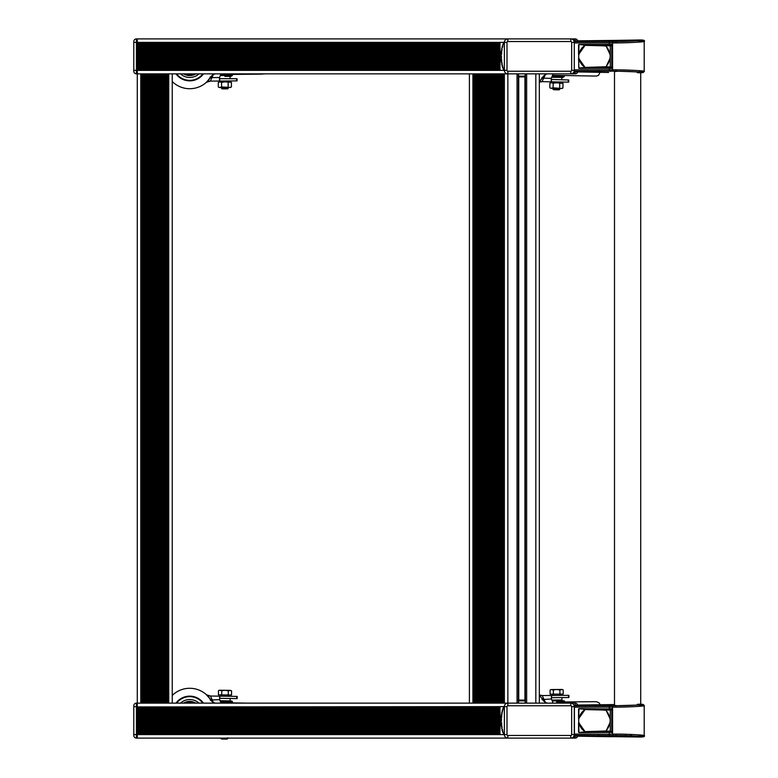 <?xml version="1.0" encoding="UTF-8"?>
<svg xmlns="http://www.w3.org/2000/svg" width="778" height="778" viewBox="0 0 778 778"><rect width="100%" height="100%" fill="white"/><g stroke="black" fill="none" stroke-linecap="round" stroke-linejoin="round"><path stroke-width="1.17" d="M552.117 76.38L564.225 76.604L564.245 75.505L592.836 76.03L552.545 75.291L587.526 75.933M564.245 75.505L590.162 75.981M561.765 79.833L561.813 77.43L562.805 77.45L551.738 77.246M545.466 74.571L541.994 81.661L551.223 81.826L551.213 79.278M539.329 82.137A6.992 6.992 0 0 1 541.994 81.661L539.329 82.137M539.329 81.671L543.929 75.729M551.213 79.453L567.707 79.94M551.223 81.826L568.29 82.137L568.339 79.949M553.041 73.861A32.773 32.773 0 0 1 551.612 77.528A4.367 4.367 0 0 0 551.33 78.335L543.462 78.189L542.159 77.323M568.29 82.137L567.668 82.128M559.975 81.982L559.966 82.857M542.986 78.714L541.809 77.849M551.544 82.711L549.9 83.188L551.544 82.711L549.9 83.188L549.813 87.758L550.688 88.284L553.1 87.826L553.177 83.246L556.465 82.799L551.544 82.711L553.177 83.246M553.1 87.826L562.047 88.488L562.932 88.002L561.288 88.478L562.932 88.002L563.019 83.421L556.465 82.799L562.737 83.265M559.654 87.943L559.742 83.363M551.446 88.303L561.288 88.478M539.329 81.554A24.906 24.906 0 0 0 543.102 76.789A24.906 24.906 0 0 1 539.329 81.554A24.906 24.906 0 0 0 543.102 76.789A6.117 6.117 0 0 1 548.325 73.861M559.859 88.449L559.849 89.149L556.358 89.091L552.857 89.023L552.866 88.322M552.857 89.023L553.547 89.733L556.338 89.791L559.139 89.84L559.849 89.149M232.428 74.435L261.019 74.134L220.719 74.474L255.699 74.182L232.428 74.377L232.437 75.466L220.32 75.573M230.064 78.763L230.035 76.361L231.037 76.351L224.861 76.409M187.965 73.861L188.811 74.338A10.571 10.571 0 0 0 190.824 74.318L188.83 74.348M190.804 74.328L191.602 73.861M184.921 73.861L189.822 74.951L194.539 73.861M213.347 74.571L210.342 81.116L219.571 81.038L219.493 78.49M205.869 82.779L206.52 82.205L205.869 82.779A6.992 6.992 0 0 1 210.342 81.116L206.627 82.225M216.206 73.861A6.117 6.117 0 0 0 210.984 76.789A24.906 24.906 0 0 1 172.249 81.554A24.906 24.906 0 0 0 210.984 76.789A24.906 24.906 0 0 1 172.249 81.554A24.906 24.906 0 0 0 206.52 82.205L211.811 75.729M219.493 78.666L235.997 78.714M191.184 74.105A10.406 10.406 0 0 1 188.451 74.134M219.571 81.038L236.648 80.893L236.629 78.714M220.923 73.861A32.773 32.773 0 0 1 219.853 76.73A4.367 4.367 0 0 0 219.591 77.547L211.713 77.606L210.4 76.779M236.648 80.893L236.016 80.902M228.333 80.961L228.333 81.836M211.256 78.15L210.05 77.314M219.921 81.914L218.287 82.429L219.921 81.914L218.287 82.429L218.326 87.01L219.211 87.506L221.604 86.98L221.565 82.4L224.842 81.865L219.921 81.914L221.565 82.4M221.604 86.98L230.57 87.418L231.445 86.903L229.811 87.418L231.445 86.903L231.406 82.322L224.842 81.865L231.115 82.167M228.168 86.922L228.129 82.351M219.97 87.506L229.811 87.418M228.382 87.428L228.392 88.128L221.399 88.186L221.39 87.496M221.399 88.186L222.1 88.887L227.701 88.838L228.392 88.128M176.606 73.861A16.523 16.523 0 0 0 202.844 73.861M203.496 73.861A17.038 17.038 0 0 1 175.964 73.861M518.566 73.861L518.566 76.915L525.121 76.915L525.121 76.137L518.566 76.137M525.121 73.861L525.121 76.137M500.001 42.693L137.288 42.391L137.288 44.998L500.001 44.998L500.001 42.693L137.288 42.693M500.001 70.069L137.288 70.069L500.001 70.146L500.001 44.998M500.001 46.709L137.288 46.709L137.288 44.998M500.001 48.44L137.288 48.44L137.288 46.709M500.001 50.191L137.288 50.191L137.288 48.44M500.001 51.951L137.288 51.951L137.288 50.191M500.001 53.721L137.288 53.721L137.288 51.951M500.001 55.491L137.288 55.491L137.288 53.721M500.001 57.271L137.288 57.271L137.288 55.491M500.001 59.04L137.288 59.04L137.288 57.271M500.001 60.81L137.288 60.81L137.288 59.04M500.001 62.571L137.288 62.571L137.288 60.81M500.001 64.321L137.288 64.321L137.288 62.571M500.001 66.052L137.288 66.052L137.288 64.321M500.001 67.764L137.288 67.764L137.288 66.052M137.288 70.069L137.288 67.764M504.368 70.146L503.24 69.738L503.347 68.182L502.462 67.764L502.996 66.947L502.005 66.052L502.578 65.255L501.635 64.321L502.238 63.543L501.324 62.571L501.966 61.822L501.1 60.81L501.771 60.091L500.944 59.04L501.625 57.893L500.876 57.271L501.596 56.609L500.876 55.491L501.645 54.411L500.944 53.721L501.771 52.671L501.1 51.951L501.966 50.94L501.324 50.191L502.16 49.666L501.635 48.44L502.578 47.507L502.005 46.709L502.88 46.262L502.462 44.998L503.347 44.579L503.24 43.023L504.368 42.615M517.039 38.9L570.789 38.9A3.491 3.491 0 0 1 574.29 42.391L574.29 70.36A3.491 3.491 0 0 1 570.789 73.861L507.859 73.861A3.491 3.491 0 0 1 504.368 70.36L504.368 42.391A3.491 3.491 0 0 1 507.859 38.9A3.491 3.491 0 0 0 507.178 38.968M639.438 41.312C655.193 41.263 630.063 42.965 615.768 42.916L574.29 42.946L574.29 38.9L574.29 42.197M575.166 71.907L575.166 73.861A2.626 2.626 0 0 0 577.675 71.975A2.626 2.626 0 0 1 575.166 73.861L574.29 73.861L574.29 69.816L615.768 69.845C630.063 69.796 655.193 71.498 639.438 71.45M575.166 40.855L575.166 38.9L137.288 38.9L137.288 42.391L137.288 38.9L136.413 38.9A2.626 2.626 0 0 0 133.797 41.526L133.797 71.236A2.626 2.626 0 0 0 136.413 73.861L172.249 73.861L172.249 703.137L168.534 703.137L168.534 73.861M575.166 38.9A2.626 2.626 0 0 1 577.675 40.787A2.626 2.626 0 0 0 575.166 38.9M506.857 73.716A3.491 3.491 0 0 0 507.859 73.861L517.039 73.861L517.039 703.137L507.859 703.137L570.789 703.137A3.491 3.491 0 0 1 574.29 706.638L574.29 734.597A3.491 3.491 0 0 1 570.789 738.098L507.859 738.098A3.491 3.491 0 0 1 504.368 734.597L504.368 706.638A3.491 3.491 0 0 1 507.859 703.137L504.368 703.137L504.368 73.861L507.859 73.861A3.491 3.491 0 0 1 504.368 70.36L137.288 70.36L137.288 73.861L137.288 70.36L136.413 70.36L136.413 73.861M614.63 41.506L632.475 41.088M627.603 41.088L625.211 41.088M628.643 735.735L624.812 735.492M630.394 735.492L632.475 735.91L625.211 735.91M624.86 735.91L614.63 735.492M611.508 67.569L610.72 67.939L611.741 68.347L610.273 67.939L610.273 44.813L611.741 44.414L610.72 44.823L611.508 45.192M611.177 67.073L578.988 68.163L610.72 67.939M610.331 45.863L605.926 45.708L611.177 45.688M610.331 55.044L606.043 45.883L585.27 45.348C581.701 47.322 579.513 50.726 578.715 55.569L578.735 54.372L585.144 45.202L578.929 44.424L605.926 46.009C611.596 52.923 611.596 59.838 605.926 66.752L585.27 67.404C581.701 65.44 579.513 62.036 578.715 57.183L578.715 55.569L578.667 57.173M610.72 44.823L578.988 44.599L578.667 55.588M617.129 40.368L574.456 40.874L574.456 41.642L616.653 41.604L638.281 40.806C644.087 40.223 644.145 39.95 638.456 39.999L617.129 40.368A1.313 1.099 91.1 0 1 617.275 40.368M637.328 40.086C650.282 40.038 629.616 41.555 617.858 41.516C604.895 41.555 625.561 40.038 637.328 40.086L641.237 40.31M617.858 41.516L613.939 41.331M638.456 72.762C644.145 72.801 644.087 72.539 638.281 71.955L616.653 71.158L574.456 71.119L574.456 71.887L608.639 72.471A1.313 0.934 -90 0 1 608.591 72.461M614.494 71.615L617.858 71.245C629.616 71.197 650.282 72.724 637.328 72.675M641.237 72.451L640.712 72.587M640.022 40.544L619.881 41.088M585.144 67.56L578.735 58.389L578.735 67.997L585.144 67.56M578.929 44.424L611.741 44.414L611.741 68.347L578.929 68.338L578.56 58.389M574.29 41.818L574.29 70.944M574.29 70.565L574.29 73.861L539.329 73.861L539.329 703.137L539.329 73.861L574.29 73.861M610.331 57.718L606.043 66.879L610.331 66.889M611.508 731.806L610.72 732.176L611.741 732.584L610.273 732.176L610.273 709.05L611.741 708.651L610.72 709.059L611.508 709.429M611.177 731.31L578.988 732.399L610.72 732.176M610.331 710.11L605.926 709.944L611.177 709.925M610.331 719.28L606.043 710.12L585.27 709.585C581.701 711.559 579.513 714.963 578.715 719.815L578.735 718.609L585.144 709.439L578.929 708.661L605.926 710.246C611.596 717.16 611.596 724.075 605.926 730.989L585.27 731.651C581.701 729.676 579.513 726.273 578.715 721.42L578.715 719.815L578.667 721.41M610.72 709.059L578.988 708.836L578.667 719.825M574.29 734.802L574.456 736.124L638.456 736.999C644.145 737.038 644.087 736.776 638.281 736.192L610.409 735.57A1.313 1.186 -92.3 0 1 609.271 734.267L615.768 734.082C630.063 734.033 655.193 735.735 639.438 735.687M639.438 705.549C655.193 705.5 630.063 707.202 615.768 707.153L612.578 707.105L612.578 734.131A1.313 1.186 -92.3 0 0 613.716 735.443M574.29 706.054L574.417 707.183L574.456 705.111L614.494 704.557L574.456 705.111L574.456 705.879L613.716 705.792A1.313 1.186 -87.7 0 0 612.578 707.105L574.417 707.183L574.417 734.053L609.271 734.267L609.271 732.477L578.929 732.575L585.144 731.797L578.735 722.626L578.929 732.575M613.716 705.792L638.281 705.043C644.087 704.46 644.145 704.187 638.456 704.236M640.712 704.411L641.237 704.547M637.328 704.323C650.282 704.275 629.616 705.792 617.858 705.753L614.494 705.383M610.409 735.57L574.456 735.356L574.456 736.124L574.417 734.053L574.29 735.181M637.328 736.912C625.561 736.961 604.895 735.443 617.858 735.482C629.616 735.443 650.282 736.961 637.328 736.912L641.237 736.688M613.939 735.667L617.858 735.482M619.881 735.91L640.022 736.455M574.456 705.111L574.29 706.434M610.331 721.955L606.043 731.116L610.331 731.125M578.929 708.661L609.427 708.923M525.121 703.137L525.121 700.074L518.566 700.074L518.566 700.861L525.121 700.861M518.566 703.137L518.566 700.861M141.003 73.861L141.003 703.137L168.534 703.137M166.152 703.137L166.152 73.861M164.44 703.137L164.44 73.861M162.709 703.137L162.709 73.861M160.958 703.137L160.958 73.861M159.198 703.137L159.198 73.861M157.428 703.137L157.428 73.861M155.658 703.137L155.658 73.861M153.879 703.137L153.879 73.861M152.109 703.137L152.109 73.861M150.339 703.137L150.339 73.861M148.579 703.137L148.579 73.861M146.828 703.137L146.828 73.861M145.097 703.137L145.097 73.861M143.385 703.137L143.385 73.861M141.003 703.137L137.288 703.137L137.288 73.861L137.288 734.383L500.001 734.383L500.001 732.001L137.288 732.001M172.249 703.137L172.249 73.861L172.249 703.137M504.134 73.861L504.134 703.137L502.462 703.137L502.452 73.861L502.462 703.137L501.995 73.861L502.005 703.137L501.615 73.861L501.635 703.137L501.324 73.861L501.324 703.137L501.1 73.861L500.653 703.137L500.653 73.861L504.368 73.861L500.944 73.861L500.876 703.137M502.967 73.861L503.094 703.137L502.967 73.861M137.288 706.93L504.368 706.638A3.491 3.491 0 0 1 507.859 703.137L504.134 703.137M525.345 703.137L525.345 73.861M518.352 703.137L518.352 73.861M473.121 703.137L469.406 703.137L469.406 73.861L473.121 73.861L473.121 703.137L500.653 703.137M498.27 703.137L498.27 73.861L500.653 73.861M496.559 703.137L496.559 73.861L498.27 73.861M494.827 703.137L494.827 73.861L496.559 73.861M493.077 703.137L493.077 73.861L494.827 73.861M491.317 703.137L491.317 73.861L493.077 73.861M489.547 703.137L489.547 73.861L491.317 73.861M487.777 703.137L487.777 73.861L489.547 73.861M485.997 703.137L485.997 73.861L487.777 73.861M484.227 703.137L484.227 73.861L485.997 73.861M482.457 703.137L482.457 73.861L484.227 73.861M480.697 703.137L480.697 73.861L482.457 73.861M478.947 703.137L478.947 73.861L480.697 73.861M477.215 703.137L477.215 73.861L478.947 73.861M475.504 703.137L475.504 73.861L477.215 73.861M473.121 73.861L475.504 73.861M137.288 730.289L500.001 730.289L500.001 732.001M137.288 728.558L500.001 728.558L500.001 730.289M137.288 726.808L500.001 726.808L500.001 728.558M137.288 725.047L500.001 725.047L500.001 726.808M137.288 723.277L500.001 723.277L500.001 725.047M137.288 721.507L500.001 721.507L500.001 723.277M137.288 719.728L500.001 719.728L500.001 721.507M137.288 717.958L500.001 717.958L500.001 719.728M137.288 716.188L500.001 716.188L500.001 717.958M137.288 714.428L500.001 714.428L500.001 716.188M137.288 712.677L500.001 712.677L500.001 714.428M137.288 710.946L500.001 710.946L500.001 712.677M137.288 709.235L500.001 709.235L500.001 710.946M500.001 706.93L500.001 709.235M504.368 706.852L503.24 707.26L503.347 708.816L502.462 709.235L502.996 710.051L502.005 710.946L502.578 711.744L501.635 712.677L502.238 713.455L501.324 714.428L501.966 715.177L501.1 716.188L501.771 716.908L500.944 717.958L501.625 719.105L500.876 719.728L501.596 720.389L500.876 721.507L501.645 722.587L500.944 723.277L501.771 724.328L501.1 725.047L501.966 726.059L501.324 726.808L502.16 727.333L501.635 728.558L502.578 729.492L502.005 730.289L502.88 730.736L502.462 732.001L503.347 732.419L503.24 733.975L504.368 734.383M136.413 703.137L136.413 706.638L137.288 706.638L137.288 703.137L136.413 703.137A2.626 2.626 0 0 0 133.797 705.763L133.797 735.473A2.626 2.626 0 0 0 136.413 738.098L137.288 738.098L137.288 734.383L137.288 738.098L574.29 738.098L574.29 735.949L574.29 738.098L575.166 738.098L575.166 736.144M575.166 705.092L575.166 703.137L539.329 703.137M575.166 703.137A2.626 2.626 0 0 1 577.675 705.024A2.626 2.626 0 0 0 575.166 703.137M577.675 736.212A2.626 2.626 0 0 1 575.166 738.098A2.626 2.626 0 0 0 577.675 736.212M551.874 700.064L561.949 699.986L561.93 697.584M556.601 701.989L596.356 701.688L598.846 702.66L600.198 704.576M551.553 695.474L551.573 697.662L568.922 697.526L568.903 695.337L542.178 695.551L545.466 702.427M546.496 695.513L551.408 695.474L551.369 698.031M553.041 703.137A32.773 32.773 0 0 0 551.758 699.782A4.367 4.367 0 0 1 551.485 698.975L542.879 699.51L539.329 695.357M568.504 697.526L568.485 695.347M539.329 694.968A6.992 6.992 0 0 0 542.178 695.551L539.329 694.968A6.992 6.992 0 0 0 542.178 695.551M562.338 694.083L550.98 694.17M541.945 699.354L543.141 698.498M543.929 701.27L542.879 699.51L542.305 699.889M551.738 694.161L550.104 694.18L550.065 690.047L550.941 689.541L553.352 690.028L553.382 694.151L551.738 694.161M553.382 694.151L559.936 694.102L559.907 689.979L556.62 689.493L553.352 690.028M559.907 689.979L562.3 689.444L563.184 689.95L561.541 689.454L563.184 689.95L563.223 694.073L559.936 694.102M561.541 689.454L551.699 689.532M554.024 738.098L559.936 738.098M560.16 694.53L560.17 695.406M548.325 703.137A6.117 6.117 0 0 1 543.102 700.21A24.906 24.906 0 0 0 539.329 695.444M220.057 700.754L230.123 700.9L230.162 698.498M220.787 702.729L247.832 703.137L220.787 702.729M191.651 703.137L190.892 702.69A10.571 10.571 0 0 0 188.879 702.651L188.013 703.137M194.539 703.137L189.9 702.048L184.921 703.137M219.834 696.164L219.804 698.343L237.154 698.605L237.183 696.417L210.459 696.018L213.347 702.427M214.767 696.086L219.688 696.154L219.591 698.702M220.923 703.137A32.773 32.773 0 0 0 219.931 700.472A4.367 4.367 0 0 1 219.678 699.655L211.071 699.996L205.995 694.326A6.992 6.992 0 0 0 210.459 696.018L206.744 694.89A6.992 6.992 0 0 0 210.459 696.018M236.726 698.595L236.755 696.417M206.637 694.9L205.995 694.326A6.992 6.992 0 0 0 206.744 694.89M230.648 695.007L219.289 694.842M210.138 699.821L211.353 698.994M211.811 701.27L211.071 699.996L210.488 700.356M220.048 694.851L218.404 694.832L218.472 690.699L219.357 690.212L221.749 690.757L221.691 694.88L220.048 694.851M221.691 694.88L228.246 694.978L228.314 690.854L225.037 690.29L221.749 690.757M228.314 690.854L230.716 690.378L231.591 690.903L229.957 690.368L231.591 690.903L231.523 695.026L228.246 694.978M229.957 690.368L220.116 690.222M227.818 737.709L227.808 738.41L220.826 738.098M220.816 738.303L221.506 739.012L224.307 739.061L227.098 739.1L227.808 738.41M202.844 703.137A16.523 16.523 0 0 0 176.606 703.137M188.519 702.855A10.406 10.406 0 0 1 191.252 702.894M228.46 695.415L228.44 696.291M216.206 703.137A6.117 6.117 0 0 1 210.984 700.21A24.906 24.906 0 0 0 172.249 695.444M175.964 703.137A17.038 17.038 0 0 1 203.496 703.137M561.609 738.098A1.313 1.313 0 0 0 561.619 738.098L570.789 738.098A3.491 3.491 0 0 0 571.188 738.079M571.324 703.176A3.491 3.491 0 0 0 570.789 703.137L561.619 703.137A1.313 1.313 0 0 0 561.609 703.137M552.001 703.137L526.657 703.137L526.657 73.861L552.001 73.861M571.324 38.939A3.491 3.491 0 0 0 570.789 38.9L570.789 41.526A0.875 0.875 0 0 1 571.665 42.391L571.665 70.36A0.875 0.875 0 0 1 570.789 71.236L507.859 71.236L507.859 703.137A3.491 3.491 0 0 0 507.178 703.205M506.857 737.952A3.491 3.491 0 0 0 507.859 738.098L517.039 738.098M526.657 738.098L552.001 738.098M561.609 73.861A1.313 1.313 0 0 0 561.619 73.861L570.789 73.861A3.491 3.491 0 0 0 571.188 73.842M571.665 42.391L574.29 42.391A3.491 3.491 0 0 0 570.789 38.9L561.619 38.9A1.313 1.313 0 0 0 561.609 38.9M552.001 38.9L526.657 38.9M168.748 703.137L472.907 703.137L472.907 73.861L168.748 73.861L168.748 703.137M500.001 717.121L501.888 717.121M500.001 724.114L501.888 724.114M137.288 738.098L574.29 738.098L137.288 738.098M501.888 52.885L500.001 52.885M574.29 38.9L137.288 38.9M469.406 73.861L172.249 73.861M501.888 59.877L500.001 59.877L501.888 59.877M551.408 79.648L551.369 81.826M568.407 82.137L568.446 79.959M183.579 73.861A11.777 11.777 0 0 0 195.871 73.861M190.863 74.299A10.552 10.552 0 0 1 188.772 74.318M219.697 78.85L219.717 81.038M236.755 80.893L236.736 78.714M198.974 73.861A13.654 13.654 0 0 1 180.486 73.861M500.001 43.023L137.288 43.023M500.001 43.733L137.288 43.733M500.001 44.142L137.288 44.142M500.001 44.579L137.288 44.579M500.001 44.696L137.288 44.696M500.001 45.425L137.288 45.425M500.001 45.814L137.288 45.814M500.001 46.262L137.288 46.262M500.001 46.398L137.288 46.398M500.001 47.137L137.288 47.137M500.001 47.507L137.288 47.507M500.001 47.954L137.288 47.954M500.001 48.119L137.288 48.119M500.001 48.858L137.288 48.858M500.001 49.218L137.288 49.218M500.001 49.666L137.288 49.666M500.001 49.85L137.288 49.85M500.001 50.599L137.288 50.599M500.001 50.94L137.288 50.94M500.001 51.397L137.288 51.397M501.45 51.572L137.288 51.601M500.001 52.35L137.288 52.35M500.001 52.671L137.288 52.671M500.001 53.128L137.288 53.128M500.001 53.361L137.288 53.361M500.001 54.11L137.288 54.11M500.001 54.411L137.288 54.411M500.001 54.868L137.288 54.868M500.001 55.121L137.288 55.121M500.001 55.88L137.288 55.88M500.001 56.152L137.288 56.152M500.001 56.609L137.288 56.609M500.001 56.882L137.288 56.882M500.001 57.64L137.288 57.64M500.001 57.893L137.288 57.893M500.001 58.35L137.288 58.35M500.001 58.651L137.288 58.651M500.001 59.4L137.288 59.4M500.001 59.634L137.288 59.634M500.001 60.091L137.288 60.091M500.001 60.402L137.288 60.402M501.45 61.19L137.288 61.161M500.001 61.365L137.288 61.365M500.001 61.822L137.288 61.822M500.001 62.162L137.288 62.162M500.001 62.911L137.288 62.911M500.001 63.096L137.288 63.096M500.001 63.543L137.288 63.543M500.001 63.903L137.288 63.903M500.001 64.642L137.288 64.642M500.001 64.807L137.288 64.807M500.001 65.255L137.288 65.255M500.001 65.624L137.288 65.624M500.001 66.363L137.288 66.363M500.001 66.5L137.288 66.5M500.001 66.947L137.288 66.947M500.001 67.336L137.288 67.336M500.001 68.065L137.288 68.065M500.001 68.182L137.288 68.182M500.001 68.62L137.288 68.62M500.001 69.028L137.288 69.028M500.001 69.738L137.288 69.738M504.368 70.36L506.993 70.36L506.993 42.391L504.368 42.391A3.491 3.491 0 0 1 507.859 38.9L507.859 41.526L570.789 41.526M571.665 70.36L574.29 70.36A3.491 3.491 0 0 1 570.789 73.861L570.789 71.236M506.993 42.391A0.875 0.875 0 0 1 507.859 41.526M507.859 71.236A0.875 0.875 0 0 1 506.993 70.36M136.413 38.9L136.413 42.391L504.368 42.391M133.797 42.391L136.413 42.391L136.413 70.36L133.797 70.36M619.356 41.506L616.565 41.506M616.565 735.492L619.356 735.492M619.132 40.378A1.313 0.934 -90 0 1 619.181 40.378L574.456 40.874M613.716 41.555A1.313 1.186 -87.7 0 0 612.578 42.868L612.578 69.894A1.313 1.186 -92.3 0 0 613.716 71.206M640.712 72.743L643.435 72.432L644.203 71.216L644.203 41.535C645.361 40.349 643.455 39.843 638.505 39.999A1.313 0.934 90 0 0 638.456 39.999M615.768 42.916A1.313 0.934 -90 0 1 616.653 41.604M610.409 71.333A1.313 1.186 -92.3 0 1 609.271 70.03L609.427 68.065M610.36 71.343A1.313 1.186 -92.4 0 1 609.223 70.03L609.378 68.065M599.478 71.508A1.313 0.934 -90 0 1 598.583 70.205M578.56 54.372L578.56 44.764M610.36 41.419A1.313 1.186 -87.6 0 0 609.223 42.732L609.378 44.696M610.409 41.419A1.313 1.186 -87.7 0 0 609.271 42.732L609.427 44.686M615.768 69.845A1.313 0.934 90 0 0 616.653 71.158M638.505 39.999L619.181 40.378M610.409 705.665A1.313 1.186 -87.7 0 0 609.271 706.969L609.271 708.748L611.741 708.651L611.741 732.584L609.427 732.312M640.712 704.255L643.435 704.557L644.203 705.772L644.203 735.453C645.361 736.64 643.455 737.155 638.505 736.999A1.313 0.934 -90 0 1 638.456 736.999M615.768 707.153A1.313 0.934 -90 0 1 616.653 705.841M610.36 735.58A1.313 1.186 -92.4 0 1 609.223 734.267L609.378 732.302M599.478 735.745A1.313 0.934 -90 0 1 598.583 734.442M578.56 718.609L578.56 709.001M610.36 705.656A1.313 1.186 -87.6 0 0 609.223 706.969L609.378 708.933M578.56 732.234L578.56 722.626M574.456 736.124L608.639 736.708A1.313 0.934 -90 0 1 608.591 736.708M615.768 734.082A1.313 0.934 90 0 0 616.653 735.395M617.129 736.63A1.313 1.099 88.9 0 0 617.197 736.63L638.505 736.999M168.456 703.137L168.456 73.861M168.126 703.137L168.126 73.861M167.416 703.137L167.416 73.861M167.007 703.137L167.007 73.861M166.57 703.137L166.57 73.861M166.453 703.137L166.453 73.861M165.724 703.137L165.724 73.861M165.335 703.137L165.335 73.861M164.887 703.137L164.887 73.861M164.751 703.137L164.751 73.861M164.012 703.137L164.012 73.861M163.643 703.137L163.643 73.861M163.195 703.137L163.195 73.861M163.03 703.137L163.03 73.861M162.291 703.137L162.291 73.861M161.931 703.137L161.931 73.861M161.484 703.137L161.484 73.861M161.299 703.137L161.299 73.861M160.55 703.137L160.55 73.861M160.21 703.137L160.21 73.861M159.753 703.137L159.753 73.861M159.548 703.137L159.548 73.861M158.8 703.137L158.8 73.861M158.479 703.137L158.479 73.861M158.022 703.137L158.022 73.861M157.788 703.137L157.788 73.861M157.039 703.137L157.039 73.861M156.738 703.137L156.738 73.861M156.281 703.137L156.281 73.861M156.028 703.137L156.028 73.861M155.269 703.137L155.269 73.861M154.997 703.137L154.997 73.861M154.54 703.137L154.54 73.861M154.268 703.137L154.268 73.861M153.509 703.137L153.509 73.861M153.256 703.137L153.256 73.861M152.799 703.137L152.799 73.861M152.498 703.137L152.498 73.861M151.749 703.137L151.749 73.861M151.516 703.137L151.516 73.861M151.058 703.137L151.058 73.861M150.738 703.137L150.738 73.861M149.989 703.137L149.989 73.861M149.784 703.137L149.784 73.861M149.327 703.137L149.327 73.861M148.987 703.137L148.987 73.861M148.238 703.137L148.238 73.861M148.053 703.137L148.053 73.861M147.606 703.137L147.606 73.861M147.246 703.137L147.246 73.861M146.507 703.137L146.507 73.861M146.342 703.137L146.342 73.861M145.894 703.137L145.894 73.861M145.525 703.137L145.525 73.861M144.786 703.137L144.786 73.861M144.65 703.137L144.65 73.861M144.202 703.137L144.202 73.861M143.813 703.137L143.813 73.861M143.084 703.137L143.084 73.861M142.967 703.137L142.967 73.861M142.53 703.137L142.53 73.861M142.121 703.137L142.121 73.861M141.411 703.137L141.411 73.861M141.081 703.137L141.081 73.861M140.789 703.137L140.789 73.861M501.936 73.861L501.936 703.137M502.325 73.861L502.325 703.137M502.792 73.861L502.792 703.137M503.24 73.861L503.24 703.137M504.027 73.861L504.027 703.137M535.828 703.137L535.828 73.861M524.956 700.074L524.956 76.915M518.741 700.074L518.741 76.915M500.575 703.137L500.575 73.861M500.244 703.137L500.244 73.861M499.534 703.137L499.534 73.861M499.126 703.137L499.126 73.861M498.688 703.137L498.688 73.861M498.572 703.137L498.572 73.861M497.842 703.137L497.842 73.861M497.453 703.137L497.453 73.861M497.006 703.137L497.006 73.861M496.87 703.137L496.87 73.861M496.131 703.137L496.131 73.861M495.761 703.137L495.761 73.861M495.314 703.137L495.314 73.861M495.148 703.137L495.148 73.861M494.409 703.137L494.409 73.861M494.049 703.137L494.049 73.861M493.602 703.137L493.602 73.861M493.417 703.137L493.417 73.861M492.669 703.137L492.669 73.861M492.328 703.137L492.328 73.861M491.871 703.137L491.871 73.861M491.667 703.137L491.667 73.861M490.918 703.137L490.918 73.861M490.597 703.137L490.597 73.861M490.14 703.137L490.14 73.861M489.907 703.137L489.907 73.861M489.158 703.137L489.158 73.861M488.856 703.137L488.856 73.861M488.399 703.137L488.399 73.861M488.146 703.137L488.146 73.861M487.388 703.137L487.388 73.861M487.116 703.137L487.116 73.861M486.658 703.137L486.658 73.861M486.386 703.137L486.386 73.861M485.628 703.137L485.628 73.861M485.375 703.137L485.375 73.861M484.918 703.137L484.918 73.861M484.616 703.137L484.616 73.861M483.867 703.137L483.867 73.861M483.634 703.137L483.634 73.861M483.177 703.137L483.177 73.861M482.866 703.137L482.866 73.861M482.107 703.137L482.107 73.861M481.903 703.137L481.903 73.861M481.446 703.137L481.446 73.861M481.105 703.137L481.105 73.861M480.357 703.137L480.357 73.861M480.172 703.137L480.172 73.861M479.725 703.137L479.725 73.861M479.365 703.137L479.365 73.861M478.626 703.137L478.626 73.861M478.46 703.137L478.46 73.861M478.013 703.137L478.013 73.861M477.643 703.137L477.643 73.861M476.904 703.137L476.904 73.861M476.768 703.137L476.768 73.861M476.321 703.137L476.321 73.861M475.932 703.137L475.932 73.861M475.202 703.137L475.202 73.861M475.086 703.137L475.086 73.861M474.648 703.137L474.648 73.861M474.24 703.137L474.24 73.861M473.53 703.137L473.53 73.861M473.199 703.137L473.199 73.861M137.288 734.306L500.001 734.306M137.288 733.975L500.001 733.975M137.288 733.265L500.001 733.265M137.288 732.857L500.001 732.857M137.288 732.419L500.001 732.419M137.288 732.302L500.001 732.302M137.288 731.573L500.001 731.573M137.288 731.184L500.001 731.184M137.288 730.736L500.001 730.736M137.288 730.6L500.001 730.6M137.288 729.861L500.001 729.861M137.288 729.492L500.001 729.492M137.288 729.044L500.001 729.044M137.288 728.879L500.001 728.879M137.288 728.14L500.001 728.14M137.288 727.78L500.001 727.78M137.288 727.333L500.001 727.333M137.288 727.148L500.001 727.148M137.288 726.399L500.001 726.399M137.288 726.059L500.001 726.059M137.288 725.602L500.001 725.602M137.288 725.397L500.001 725.397M137.288 724.649L500.001 724.649M137.288 724.328L500.001 724.328M137.288 723.871L500.001 723.871M137.288 723.637L500.001 723.637M137.288 722.888L500.001 722.888M137.288 722.587L500.001 722.587M137.288 722.13L500.001 722.13M137.288 721.877L500.001 721.877M137.288 721.118L500.001 721.118M137.288 720.846L500.001 720.846M137.288 720.389L500.001 720.389M137.288 720.117L500.001 720.117M137.288 719.358L500.001 719.358M137.288 719.105L500.001 719.105M137.288 718.648L500.001 718.648M137.288 718.347L500.001 718.347M137.288 717.598L500.001 717.598M137.288 717.365L500.001 717.365M137.288 716.908L500.001 716.908M137.288 716.587L500.001 716.587M137.288 715.838L500.001 715.838M137.288 715.634L500.001 715.634M137.288 715.177L500.001 715.177M137.288 714.836L500.001 714.836M137.288 714.087L500.001 714.087M137.288 713.903L500.001 713.903M137.288 713.455L500.001 713.455M137.288 713.095L500.001 713.095M137.288 712.356L500.001 712.356M137.288 712.191L500.001 712.191M137.288 711.744L500.001 711.744M137.288 711.374L500.001 711.374M137.288 710.635L500.001 710.635M137.288 710.499L500.001 710.499M137.288 710.051L500.001 710.051M137.288 709.662L500.001 709.662M137.288 708.933L500.001 708.933M137.288 708.816L500.001 708.816M137.288 708.379L500.001 708.379M137.288 707.97L500.001 707.97M137.288 707.26L500.001 707.26M571.665 706.638L571.665 734.597A0.875 0.875 0 0 1 570.789 735.473L507.859 735.473L507.859 738.098A3.491 3.491 0 0 1 504.368 734.597L506.993 734.597L506.993 706.638A0.875 0.875 0 0 1 507.859 705.763L570.789 705.763A0.875 0.875 0 0 1 571.665 706.638L574.29 706.638A3.491 3.491 0 0 0 570.789 703.137L570.789 705.763M571.665 734.597L574.29 734.597A3.491 3.491 0 0 1 570.789 738.098L570.789 735.473M507.859 703.137L507.859 705.763M504.368 706.638L506.993 706.638M507.859 735.473A0.875 0.875 0 0 1 506.993 734.597M133.797 706.638L136.413 706.638L136.413 734.597L504.368 734.597M133.797 734.597L136.413 734.597L136.413 738.098M552.244 700.929L564.361 700.842L564.371 701.931M568.611 697.526L568.592 695.347M220.398 701.63L232.515 701.814L231.649 700.929L230.113 701.668M188.84 702.68A10.552 10.552 0 0 1 190.931 702.709M195.871 703.137A11.777 11.777 0 0 0 183.579 703.137M236.833 698.605L236.872 696.417M180.486 703.137A13.654 13.654 0 0 1 198.974 703.137M500.001 715.809L501.45 715.809M500.001 717.51L501.402 717.51M500.001 723.725L501.402 723.725M500.001 725.427L501.45 725.427M501.402 59.488L500.001 59.488M501.402 53.274L500.001 53.274M600.373 71.79L598.564 75.252L596.716 76.03L592.836 76.03M551.699 77.333L556.717 77.333M564.225 76.604L562.805 77.45M551.301 78.481L551.281 79.638M568.757 79.959L568.718 82.147M552.993 81.855L552.973 82.731M265.531 73.861L261.019 74.134M232.437 75.466L231.037 76.351M219.561 77.693L219.571 78.85M237.047 78.704L237.066 80.893M221.341 81.029L221.341 81.894M614.494 71.333L614.494 705.665M640.712 72.315L640.712 704.683M608.639 72.471L574.456 71.887M608.639 736.708L617.197 736.63M501.625 73.861L501.625 703.137M551.446 697.662L551.456 698.829M553.168 694.589L553.177 695.464M232.496 702.904L232.515 701.814M190.882 702.68L188.898 702.641M219.668 698.343L219.659 699.51M221.467 695.308L221.448 696.184"/></g></svg>
